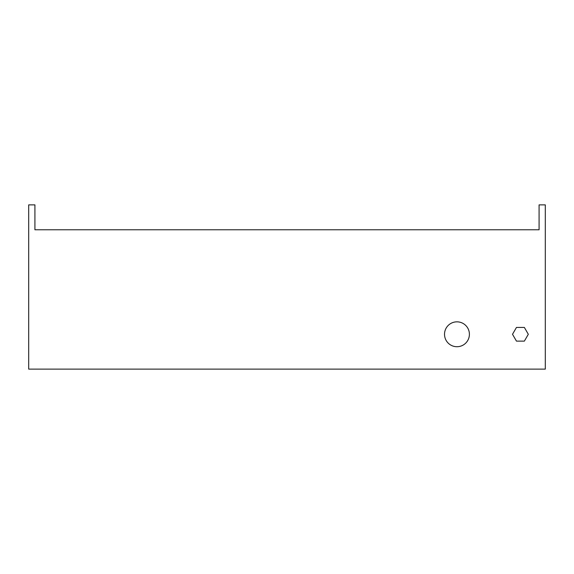 <?xml version="1.0" encoding="UTF-8"?>
<svg xmlns="http://www.w3.org/2000/svg" width="574" height="574" viewBox="0 0 574 574"><rect width="100%" height="100%" fill="white"/><g stroke="black" fill="none" stroke-linecap="round" stroke-linejoin="round"><path stroke-width="0.86" d="M524.363 327.438L516.464 327.438L512.51 334.283L516.464 341.121L524.363 341.121L528.317 334.283L524.363 327.438M469.403 334.283A12.441 12.441 0 0 0 450.741 323.506A12.441 12.441 0 0 0 450.741 345.053A12.441 12.441 0 0 0 469.403 334.283M539.079 229.765L539.079 204.882L545.3 204.882L545.3 369.118L28.7 369.118L28.7 204.882L34.921 204.882L34.921 229.765L539.079 229.765"/></g></svg>
